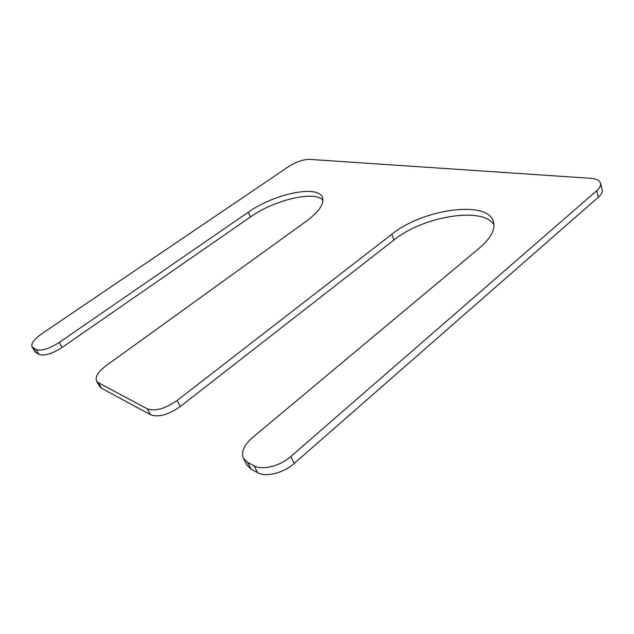 <?xml version="1.0" encoding="UTF-8"?>
<svg xmlns="http://www.w3.org/2000/svg" width="634" height="634" viewBox="0 0 634 634"><rect width="100%" height="100%" fill="white"/><g stroke="black" fill="none" stroke-linecap="round" stroke-linejoin="round"><path stroke-width="0.95" d="M177.068 400.514L391.796 234.279C422.157 209.347 487.308 199.599 493.434 221.543C495.653 229.175 491.073 237.924 479.692 247.791L252.443 437.626C243.963 445.108 240.975 452.01 243.472 458.35L247.577 462.352L254.076 465.824C262.214 470.563 280.109 466.109 290.808 456.52L596.697 190.731C599.764 188.013 601.032 185.508 600.493 183.234C599.566 180.397 596.269 178.748 590.595 178.305L309.685 159.388C303.226 159.451 296.324 161.773 288.977 166.346L41.67 333.833C34.093 339.23 30.892 343.596 32.065 346.925L36.13 349.524C41.464 351.181 49.159 348.835 59.208 342.471L248.266 212.216C273.936 193.869 318.062 184.439 322.468 197.475C324.521 203.672 319.171 211.566 306.42 221.155L106.203 365.612C98.183 371.714 94.965 376.865 96.55 381.066L98.302 382.698L147.231 408.803C155.179 411.561 165.125 408.795 177.068 400.514L180.294 406.537C168.414 414.818 158.492 417.56 150.527 414.747L101.464 388.206L99.704 386.55L96.55 381.066M494.005 224.745C482.807 206.09 422.553 216.535 393.96 240.009L180.294 406.537M243.472 458.35L246.951 465.094L251.064 469.144L257.57 472.663C265.725 477.473 283.557 473.075 294.192 463.47L598.401 197.166C601.452 194.432 602.704 191.912 602.165 189.614L600.493 183.234M32.065 346.925L34.997 351.815L39.086 354.454C44.428 356.149 52.107 353.812 62.116 347.448L250.398 216.979C274.07 200.059 314.155 190.319 322.968 200.185M98.302 382.698L101.464 388.206M147.231 408.803L150.527 414.747M391.796 234.279L393.96 240.009M247.577 462.352L251.064 469.144M254.076 465.824L257.57 472.663M290.808 456.52L294.192 463.47M596.697 190.731L598.401 197.166M33.19 347.955L36.122 352.853M36.13 349.524L39.086 354.454M59.208 342.471L62.116 347.448M248.266 212.216L250.398 216.979"/></g></svg>
